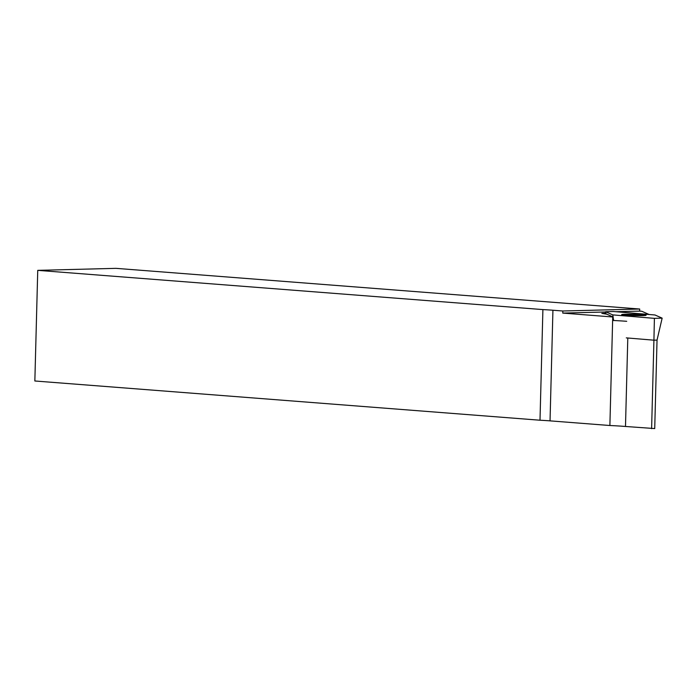 <?xml version="1.0" encoding="UTF-8"?>
<svg xmlns="http://www.w3.org/2000/svg" width="697" height="697" viewBox="0 0 697 697"><rect width="100%" height="100%" fill="white"/><g stroke="black" fill="none" stroke-linecap="round" stroke-linejoin="round"><path stroke-width="1.05" d="M651.608 428.655L653.925 340.188L657.036 340.101L654.718 428.568L625.488 426.477A41.872 2.161 1.5 0 0 623.972 426.355A41.872 2.161 1.5 0 0 609.884 425.51L550.038 420.866A41.872 2.161 1.5 0 0 540.001 420.221L34.85 380.989L37.743 270.358L115.937 268.345L639.698 309.024L639.646 311.115L641.824 311.28L649.107 314.495M605.885 313.171L601.833 313.397L606.747 314.173L613.151 316.996A41.872 2.161 1.5 0 0 612.724 316.978L609.884 425.51M626.725 321.308A41.872 2.161 -178.5 0 0 613.351 320.489L613.151 316.996M612.724 316.978L562.758 313.092L562.819 311.001L552.93 310.235A41.872 2.161 1.5 0 0 542.902 309.59L540.001 420.221M542.902 309.59L37.743 270.358M562.819 311.001L639.698 309.024M562.758 313.092L605.676 311.986M615.869 311.725L639.646 311.115M641.615 314.992L625.758 314.817L641.615 314.992M627.858 315.096A8.547 0.444 -178.5 0 1 625.383 314.678A8.547 0.444 -178.5 0 1 630.977 314.443A8.547 0.444 -178.5 0 1 639.924 314.783A8.547 0.444 -178.5 0 1 642.407 315.122A8.547 0.444 -178.5 0 1 637.511 315.436A8.547 0.444 -178.5 0 1 627.858 315.096M637.058 314.695L637.058 315.305L637.058 314.695M642.076 315.619A12.215 0.627 1.5 0 0 646.084 315.288A12.215 0.627 1.5 0 0 639.14 314.504A12.215 0.627 1.5 0 0 625.706 314.251A12.215 0.627 1.5 0 0 621.698 314.652A12.215 0.627 1.5 0 0 629.217 315.401A12.215 0.627 1.5 0 0 642.076 315.619M612.776 314.887L605.632 311.733L613.377 311.515L655.006 314.992L662.15 318.146L654.405 318.355L612.776 314.887L613.107 316.978M606.05 314.068L605.632 311.733M613.674 320.507L613.395 318.773M654.405 318.355L653.925 340.188L626.289 337.879M657.036 340.101L662.15 318.146M627.797 338.01L625.488 426.477M552.93 310.235L550.038 420.866M634.401 315.262L634.418 314.574M629.739 315.035L629.757 314.513M625.383 314.678L624.59 315.105M642.407 315.122L643.174 315.593"/></g></svg>
